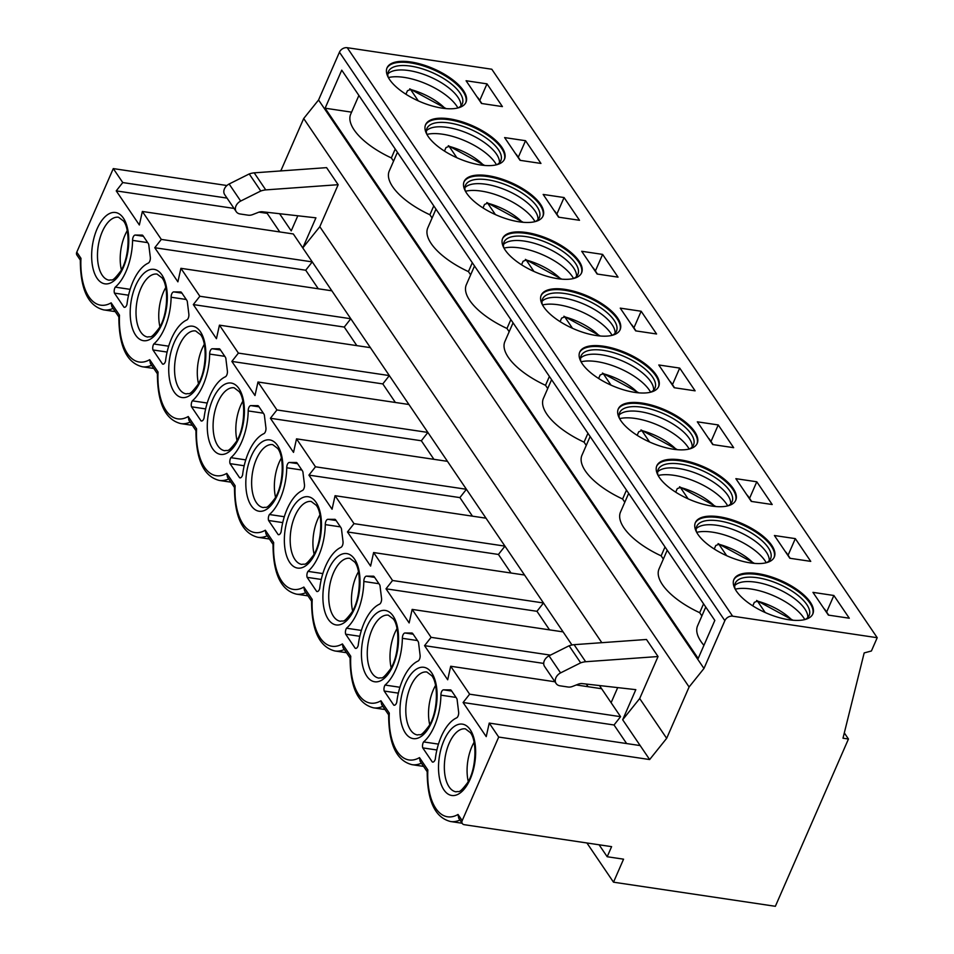 <?xml version="1.0" encoding="UTF-8"?>
<svg xmlns="http://www.w3.org/2000/svg" width="954" height="954" viewBox="0 0 954 954"><rect width="100%" height="100%" fill="white"/><g stroke="black" fill="none" stroke-linecap="round" stroke-linejoin="round"><path stroke-width="1.43" d="M775.363 906.3L613.505 882.188L623.558 859.172L607.197 856.74L611.597 846.651L464.288 824.697A4.245 3.232 145.9 0 1 462.32 823.54A4.245 3.232 145.9 0 1 462.201 820.619L498.703 737.06L649.65 759.551L666.667 738.324L689.098 686.987L703.969 668.468L724.849 620.672L339.445 52.196A6.368 4.853 145.9 0 1 347.22 47.7L491.799 69.237L877.215 637.713L871.407 650.986L864.169 652.93L842.99 738.205L848.452 739.016L775.363 906.3M347.22 47.7L732.624 616.177A6.368 4.853 145.9 0 0 724.849 620.672M732.624 616.177L877.215 637.713M613.505 882.188L586.913 842.966M486.993 83.857L466.077 80.744L481.496 103.473L502.412 106.598L486.993 83.857L479.755 100.432M389.59 79.564A43.061 17.792 -156.4 0 1 387.05 67.829A43.061 17.792 -156.4 0 1 422.062 64.514A43.061 17.792 -156.4 0 1 463.417 90.558A43.061 17.792 -156.4 0 1 465.969 102.305A43.061 17.792 -156.4 0 1 430.958 105.608A43.061 17.792 -156.4 0 1 389.59 79.564M525.535 140.703L504.618 137.591L520.037 160.32L540.954 163.444L525.535 140.703L518.296 157.279M428.131 136.41A43.061 17.792 -156.4 0 1 425.591 124.676A43.061 17.792 -156.4 0 1 460.603 121.361A43.061 17.792 -156.4 0 1 501.959 147.417A43.061 17.792 -156.4 0 1 504.511 159.151A43.061 17.792 -156.4 0 1 469.499 162.454A43.061 17.792 -156.4 0 1 428.131 136.41M564.076 197.55L543.16 194.437L558.579 217.178L579.495 220.291L564.076 197.55L556.838 214.125M466.673 193.257A43.061 17.792 -156.4 0 1 464.121 181.522A43.061 17.792 -156.4 0 1 499.133 178.207A43.061 17.792 -156.4 0 1 540.501 204.263A43.061 17.792 -156.4 0 1 543.053 215.998A43.061 17.792 -156.4 0 1 508.041 219.301A43.061 17.792 -156.4 0 1 466.673 193.257M602.618 254.396L581.702 251.284L597.121 274.025L618.037 277.137L602.618 254.396L595.379 270.972M505.215 250.103A43.061 17.792 -156.4 0 1 502.663 238.369A43.061 17.792 -156.4 0 1 537.674 235.054A43.061 17.792 -156.4 0 1 579.042 261.11A43.061 17.792 -156.4 0 1 581.582 272.844A43.061 17.792 -156.4 0 1 546.57 276.159A43.061 17.792 -156.4 0 1 505.215 250.103M641.16 311.242L620.243 308.13L635.662 330.871L656.579 333.983L641.16 311.242L633.921 327.818M543.744 306.949A43.061 17.792 -156.4 0 1 541.204 295.215A43.061 17.792 -156.4 0 1 576.216 291.912A43.061 17.792 -156.4 0 1 617.584 317.956A43.061 17.792 -156.4 0 1 620.124 329.69A43.061 17.792 -156.4 0 1 585.112 333.006A43.061 17.792 -156.4 0 1 543.744 306.949M679.701 368.089L658.785 364.977L674.204 387.718L695.12 390.83L679.701 368.089L672.463 384.665M582.286 363.796A43.061 17.792 -156.4 0 1 579.746 352.062A43.061 17.792 -156.4 0 1 614.758 348.759A43.061 17.792 -156.4 0 1 656.125 374.803A43.061 17.792 -156.4 0 1 658.665 386.537A43.061 17.792 -156.4 0 1 623.654 389.852A43.061 17.792 -156.4 0 1 582.286 363.796M718.243 424.935L697.326 421.823L712.745 444.564L733.662 447.676L718.243 424.935L711.004 441.511M620.827 420.654A43.061 17.792 -156.4 0 1 618.287 408.908A43.061 17.792 -156.4 0 1 653.299 405.605A43.061 17.792 -156.4 0 1 694.667 431.649A43.061 17.792 -156.4 0 1 697.207 443.383A43.061 17.792 -156.4 0 1 662.195 446.699A43.061 17.792 -156.4 0 1 620.827 420.654M756.784 481.782L735.868 478.669L751.287 501.41L772.203 504.523L756.784 481.782L749.546 498.358M659.369 477.501A43.061 17.792 -156.4 0 1 656.829 465.755A43.061 17.792 -156.4 0 1 691.841 462.451A43.061 17.792 -156.4 0 1 733.209 488.496A43.061 17.792 -156.4 0 1 735.749 500.242A43.061 17.792 -156.4 0 1 700.737 503.545A43.061 17.792 -156.4 0 1 659.369 477.501M795.326 538.628L774.409 535.516L789.829 558.257L810.745 561.369L795.326 538.628L788.087 555.204M697.911 534.347A43.061 17.792 -156.4 0 1 695.371 522.601A43.061 17.792 -156.4 0 1 730.382 519.298A43.061 17.792 -156.4 0 1 771.75 545.342A43.061 17.792 -156.4 0 1 774.29 557.088A43.061 17.792 -156.4 0 1 739.278 560.392A43.061 17.792 -156.4 0 1 697.911 534.347M736.452 591.194A43.061 17.792 -156.4 0 1 733.912 579.448A43.061 17.792 -156.4 0 1 768.924 576.144A43.061 17.792 -156.4 0 1 810.292 602.189A43.061 17.792 -156.4 0 1 812.832 613.935A43.061 17.792 -156.4 0 1 777.82 617.238A43.061 17.792 -156.4 0 1 736.452 591.194M833.868 595.487L812.951 592.362L828.37 615.103L849.287 618.216L833.868 595.487L826.629 612.051M477.083 96.962A8.491 6.463 -34.1 0 1 478.204 98.143L481.865 103.533M386.871 68.271A43.061 17.792 -156.4 0 1 422.217 65.564A43.061 17.792 -156.4 0 1 463.036 91.453A43.061 17.792 23.6 0 1 465.755 102.746M458.206 107.885A40.306 16.647 23.6 0 0 462.273 103.855A40.306 16.647 23.6 0 0 459.9 92.872A40.306 16.647 -156.4 0 0 421.179 68.485A40.306 16.647 -156.4 0 0 388.409 71.586A40.306 16.647 -156.4 0 0 388.218 77.31M387.837 73.971A40.306 16.647 -156.4 0 1 421.966 73.768A40.306 16.647 -156.4 0 1 457.968 97.296A40.306 16.647 23.6 0 1 460.925 105.894M457.92 107.957A43.061 17.792 23.6 0 0 456.692 105.966A43.061 17.792 -156.4 0 0 388.361 77.572M446.138 108.613L409.743 88.829L410.59 89.497L407.465 90.713L405.927 94.243M445.124 108.517A37.337 15.419 23.6 0 0 410.59 89.497L418.317 100.897M515.625 153.809A8.491 6.463 -34.1 0 1 516.746 154.989L520.395 160.379M425.412 125.117A43.061 17.792 -156.4 0 1 460.746 122.41A43.061 17.792 -156.4 0 1 501.577 148.299A43.061 17.792 23.6 0 1 504.296 159.592M496.748 164.732A40.306 16.647 23.6 0 0 500.814 160.701A40.306 16.647 23.6 0 0 498.441 149.718A40.306 16.647 -156.4 0 0 459.721 125.332A40.306 16.647 -156.4 0 0 426.951 128.432A40.306 16.647 -156.4 0 0 426.76 134.156M426.378 130.817A40.306 16.647 -156.4 0 1 460.508 130.615A40.306 16.647 -156.4 0 1 496.509 154.143A40.306 16.647 23.6 0 1 499.467 162.74M496.462 164.803A43.061 17.792 23.6 0 0 495.233 162.812A43.061 17.792 -156.4 0 0 426.903 134.419M484.68 165.459L448.285 145.688L449.131 146.344L446.007 147.56L444.469 151.09M483.666 165.364A37.337 15.419 23.6 0 0 449.131 146.344L456.859 157.744M554.167 210.655A8.491 6.463 -34.1 0 1 555.288 211.848L558.937 217.226M463.942 181.964A43.061 17.792 -156.4 0 1 499.288 179.257A43.061 17.792 -156.4 0 1 540.119 205.146A43.061 17.792 23.6 0 1 542.838 216.439M535.289 221.578A40.306 16.647 23.6 0 0 539.356 217.548A40.306 16.647 23.6 0 0 536.983 206.565A40.306 16.647 -156.4 0 0 498.262 182.178A40.306 16.647 -156.4 0 0 465.492 185.279A40.306 16.647 -156.4 0 0 465.302 191.003M464.92 187.664A40.306 16.647 -156.4 0 1 499.049 187.473A40.306 16.647 -156.4 0 1 535.051 210.989A40.306 16.647 23.6 0 1 538.008 219.587M535.003 221.65A43.061 17.792 23.6 0 0 533.775 219.658A43.061 17.792 -156.4 0 0 465.445 191.265M523.221 222.306L486.826 202.534L487.673 203.19L484.549 204.406L483.01 207.936M522.208 222.21A37.337 15.419 23.6 0 0 487.673 203.19L495.4 214.59M592.696 267.502A8.491 6.463 -34.1 0 1 593.829 268.694L597.478 274.072M502.484 238.81A43.061 17.792 -156.4 0 1 537.829 236.103A43.061 17.792 -156.4 0 1 578.661 261.992A43.061 17.792 23.6 0 1 581.38 273.285M573.831 278.425A40.306 16.647 23.6 0 0 577.897 274.394A40.306 16.647 23.6 0 0 575.524 263.411A40.306 16.647 -156.4 0 0 536.804 239.025A40.306 16.647 -156.4 0 0 504.034 242.125A40.306 16.647 -156.4 0 0 503.843 247.849M503.462 244.51A40.306 16.647 -156.4 0 1 537.591 244.319A40.306 16.647 -156.4 0 1 573.592 267.835A40.306 16.647 23.6 0 1 576.538 276.445M573.545 278.496A43.061 17.792 23.6 0 0 572.317 276.505A43.061 17.792 -156.4 0 0 503.986 248.112M561.763 279.152L525.368 259.381L526.214 260.037L523.09 261.253L521.552 264.783M560.749 279.057A37.337 15.419 23.6 0 0 526.214 260.037L533.942 271.437M631.238 324.348A8.491 6.463 -34.1 0 1 632.371 325.541L636.02 330.919M541.025 295.668A43.061 17.792 -156.4 0 1 576.371 292.95A43.061 17.792 -156.4 0 1 617.202 318.839A43.061 17.792 23.6 0 1 619.921 330.132M612.373 335.271A40.306 16.647 23.6 0 0 616.439 331.241A40.306 16.647 23.6 0 0 614.066 320.258A40.306 16.647 -156.4 0 0 575.345 295.883A40.306 16.647 -156.4 0 0 542.576 298.972A40.306 16.647 -156.4 0 0 542.385 304.696M542.003 301.357A40.306 16.647 -156.4 0 1 576.133 301.166A40.306 16.647 -156.4 0 1 612.134 324.682A40.306 16.647 23.6 0 1 615.08 333.292M612.086 335.355A43.061 17.792 23.6 0 0 610.858 333.351A43.061 17.792 -156.4 0 0 542.528 304.958M600.304 335.999L563.909 316.227L564.756 316.883L561.632 318.099L560.093 321.629M599.291 335.903A37.337 15.419 23.6 0 0 564.756 316.883L572.483 328.283M669.78 381.195A8.491 6.463 -34.1 0 1 670.912 382.387L674.561 387.765M579.567 352.515A43.061 17.792 -156.4 0 1 614.913 349.808A43.061 17.792 -156.4 0 1 655.744 375.685A43.061 17.792 23.6 0 1 658.463 386.978M650.914 392.118A40.306 16.647 23.6 0 0 654.981 388.087A40.306 16.647 23.6 0 0 652.608 377.104A40.306 16.647 -156.4 0 0 613.887 352.73A40.306 16.647 -156.4 0 0 581.117 355.818A40.306 16.647 -156.4 0 0 580.926 361.542M580.545 358.203A40.306 16.647 -156.4 0 1 614.674 358.012A40.306 16.647 -156.4 0 1 650.676 381.528A40.306 16.647 23.6 0 1 653.621 390.138M650.628 392.201A43.061 17.792 23.6 0 0 649.4 390.198A43.061 17.792 -156.4 0 0 581.069 361.804M638.846 392.845L602.451 373.074L603.298 373.729L600.173 374.946L598.623 378.476M637.832 392.75A37.337 15.419 23.6 0 0 603.298 373.729L611.025 385.13M708.321 438.041A8.491 6.463 -34.1 0 1 709.454 439.234L713.103 444.612M618.109 409.361A43.061 17.792 -156.4 0 1 653.454 406.654A43.061 17.792 -156.4 0 1 694.285 432.532A43.061 17.792 23.6 0 1 697.004 443.825M689.456 448.964A40.306 16.647 23.6 0 0 693.522 444.946A40.306 16.647 23.6 0 0 691.149 433.951A40.306 16.647 -156.4 0 0 652.429 409.576A40.306 16.647 -156.4 0 0 619.659 412.665A40.306 16.647 -156.4 0 0 619.468 418.389M619.086 415.05A40.306 16.647 -156.4 0 1 653.216 414.859A40.306 16.647 -156.4 0 1 689.217 438.375A40.306 16.647 23.6 0 1 692.163 446.985M689.17 449.048A43.061 17.792 23.6 0 0 687.941 447.044A43.061 17.792 -156.4 0 0 619.611 418.651M677.388 449.692L640.993 429.92L641.839 430.576L638.715 431.792L637.165 435.322M676.374 449.596A37.337 15.419 23.6 0 0 641.839 430.576L649.567 441.976M746.863 494.887A8.491 6.463 -34.1 0 1 747.996 496.08L751.645 501.458M656.65 466.208A43.061 17.792 -156.4 0 1 691.996 463.501A43.061 17.792 -156.4 0 1 732.827 489.378A43.061 17.792 23.6 0 1 735.546 500.671M727.997 505.823A40.306 16.647 23.6 0 0 732.064 501.792A40.306 16.647 23.6 0 0 729.691 490.797A40.306 16.647 -156.4 0 0 690.97 466.423A40.306 16.647 -156.4 0 0 658.2 469.511A40.306 16.647 -156.4 0 0 658.01 475.235M657.628 471.896A40.306 16.647 -156.4 0 1 691.757 471.705A40.306 16.647 -156.4 0 1 727.747 495.221A40.306 16.647 23.6 0 1 730.704 503.831M727.711 505.894A43.061 17.792 23.6 0 0 726.483 503.903A43.061 17.792 -156.4 0 0 658.153 475.497M715.929 506.538L679.534 486.767L680.381 487.434L677.257 488.639L675.706 492.169M714.916 506.455A37.337 15.419 23.6 0 0 680.381 487.434L688.108 498.823M785.404 551.746A8.491 6.463 -34.1 0 1 786.537 552.926L790.186 558.317M695.192 523.054A43.061 17.792 -156.4 0 1 730.537 520.347A43.061 17.792 -156.4 0 1 771.369 546.225A43.061 17.792 23.6 0 1 774.088 557.518M766.539 562.669A40.306 16.647 23.6 0 0 770.605 558.639A40.306 16.647 23.6 0 0 768.232 547.644A40.306 16.647 -156.4 0 0 729.512 523.269A40.306 16.647 -156.4 0 0 696.742 526.358A40.306 16.647 -156.4 0 0 696.551 532.082M696.158 528.743A40.306 16.647 -156.4 0 1 730.299 528.552A40.306 16.647 -156.4 0 1 766.289 552.068A40.306 16.647 23.6 0 1 769.246 560.678M766.253 562.741A43.061 17.792 23.6 0 0 765.025 560.749A43.061 17.792 -156.4 0 0 696.694 532.344M754.471 563.397L718.076 543.613L718.922 544.281L715.798 545.485L714.248 549.015M753.457 563.301A37.337 15.419 23.6 0 0 718.922 544.281L726.65 555.669M733.733 579.901A43.061 17.792 -156.4 0 1 769.079 577.194A43.061 17.792 -156.4 0 1 809.91 603.071A43.061 17.792 23.6 0 1 812.629 614.364M805.081 619.516A40.306 16.647 23.6 0 0 809.147 615.485A40.306 16.647 23.6 0 0 806.762 604.49A40.306 16.647 -156.4 0 0 768.053 580.115A40.306 16.647 -156.4 0 0 735.284 583.216A40.306 16.647 -156.4 0 0 735.093 588.928M734.699 585.589A40.306 16.647 -156.4 0 1 768.841 585.398A40.306 16.647 -156.4 0 1 804.83 608.914A40.306 16.647 23.6 0 1 807.788 617.524M804.794 619.587A43.061 17.792 23.6 0 0 803.566 617.596A43.061 17.792 -156.4 0 0 735.224 589.202M793.012 620.243L756.617 600.46L757.464 601.127L754.34 602.332L752.789 605.862M791.999 620.148A37.337 15.419 23.6 0 0 757.464 601.127L765.191 612.516M823.946 608.592A8.491 6.463 -34.1 0 1 825.079 609.773L828.728 615.163M703.969 668.468L318.564 99.991L339.445 52.196M341.747 70.155L714.82 620.422L698.185 658.487L325.111 108.207L341.747 70.155M393.549 161.166L391.355 157.923A57.8 23.874 -156.4 0 1 350.714 114.146L358.895 95.436M395.23 149.039L391.355 157.923M433.772 205.897L429.896 214.769A57.8 23.874 -156.4 0 1 389.256 170.993L397.436 152.282M432.09 218.013L429.896 214.769M351.585 112.155L325.111 108.207M470.632 274.859L468.438 271.616A57.8 23.874 -156.4 0 1 427.797 227.839L435.978 209.129M509.174 331.706L506.979 328.462A57.8 23.874 -156.4 0 1 466.339 284.686L474.52 265.987M547.715 388.552L545.521 385.309A57.8 23.874 -156.4 0 1 504.881 341.532L513.061 322.834M586.257 445.399L584.063 442.155A57.8 23.874 -156.4 0 1 543.422 398.378L551.591 379.68M624.798 502.245L622.604 499.002A57.8 23.874 -156.4 0 1 581.964 455.225L590.132 436.527M663.34 559.092L661.146 555.848A57.8 23.874 -156.4 0 1 620.505 512.071L628.674 493.373M701.882 615.938L699.687 612.695A57.8 23.874 -156.4 0 1 659.047 568.918L667.216 550.219M703.921 645.357A57.8 23.874 -156.4 0 1 697.589 625.776L705.757 607.066M472.313 262.744L468.438 271.616M510.855 319.59L506.979 328.462M549.397 376.436L545.521 385.309M587.938 433.283L584.063 442.155M626.48 490.129L622.604 499.002M665.021 546.976L661.146 555.848M703.563 603.822L699.687 612.695M689.098 686.987L303.694 118.523L318.564 99.991M601.831 642.686L319.805 226.706L338.157 184.694L326.59 167.642L254.193 172.841L265.749 189.894L338.157 184.694M280.369 170.969L281.263 169.86L281.931 170.849M281.263 169.86L303.694 118.523M639.693 698.531L658.045 656.531L585.649 661.73A19.092 14.548 -34.1 0 0 580.676 662.839L560.582 672.892A8.383 6.38 -34.1 0 0 556.134 683.529A8.383 6.38 -34.1 0 0 560.022 685.819L568.024 687.011A8.383 6.38 -34.1 0 0 572.507 686.439L577.647 684.435A8.383 6.38 145.9 0 1 582.679 683.648L635.817 689.659L622.676 719.757L639.693 698.531L666.667 738.324M658.045 656.531L646.478 639.478L574.081 644.677A19.092 14.548 -34.1 0 0 569.109 645.775L549.015 655.839A8.383 6.38 -34.1 0 0 544.579 666.476L556.134 683.529M227.028 198.098L122.768 182.56L116.233 190.883L139.356 224.989L142.361 211.466L161.309 239.406L312.256 261.897L302.776 247.921L319.805 226.706M142.361 211.466L293.307 233.957L302.776 247.921L315.929 217.834L262.791 211.812A8.383 6.38 -34.1 0 0 257.759 212.611L252.619 214.602A8.383 6.38 -34.1 0 1 248.135 215.175L240.134 213.982A8.383 6.38 -34.1 0 1 236.246 211.693A8.383 6.38 -34.1 0 1 240.682 201.055L260.788 191.003A19.092 14.548 -34.1 0 1 265.749 189.894M161.309 239.406L154.775 247.73L177.897 281.835L180.902 268.312L199.851 296.253L193.316 304.576L216.439 338.682L219.444 325.159L238.393 353.099L231.858 361.423L254.98 395.528L257.985 382.005L276.934 409.958L270.399 418.269L293.522 452.375L296.527 438.852L315.476 466.804L308.929 475.116L332.064 509.221L335.069 495.698L354.017 523.651L347.471 531.962L370.605 566.08L373.61 552.545L392.547 580.497L386.012 588.809L409.147 622.926L412.152 609.403L431.089 637.344L424.554 645.655L447.688 679.773L450.693 666.25L469.63 694.19L620.577 716.681L599.482 685.544M571.983 644.999L312.256 261.897L305.721 270.22L318.302 288.788M611.109 702.704L617.703 687.607M585.649 661.73L574.081 644.677M649.65 759.551L622.676 719.757M122.768 182.56L113.287 168.596L226.921 185.517M498.703 737.06L489.235 723.096L640.182 745.575M450.693 666.25L554.954 681.776M576.311 684.96L601.64 688.728M412.152 609.403L563.098 631.882M431.089 637.344L550.446 655.124M373.61 552.545L524.557 575.035M392.547 580.497L543.506 602.976L536.959 611.299L549.552 629.867M335.069 495.698L486.015 518.189M354.017 523.651L504.964 546.129L498.429 554.453L511.01 573.02M296.527 438.852L447.474 461.342M315.476 466.804L466.423 489.283L459.888 497.606L472.468 516.174M257.985 382.005L408.932 404.496M276.934 409.958L427.881 432.436L421.346 440.76L433.927 459.327M219.444 325.159L370.39 347.65M238.393 353.099L389.339 375.59L382.804 383.913L395.385 402.481M180.902 268.312L331.849 290.803M199.851 296.253L350.798 318.743L344.263 327.067L356.844 345.634M279.582 213.708L291.22 230.868L297.815 215.783M80.303 260.06L76.916 255.064A4.245 3.232 145.9 0 1 76.785 252.142L113.287 168.596M844.314 732.91L848.452 739.016M469.63 694.19L463.095 702.514L486.218 736.619L489.235 723.096M422.753 747.888A4.46 2.218 -81.5 0 1 423.588 741.914A43.49 21.68 -81.5 0 0 440.915 695.168A4.245 2.111 -81.5 0 1 443.574 689.837L449.966 689.885A4.245 2.111 -81.5 0 1 450.431 689.861A4.245 2.111 -81.5 0 1 451.349 690.517L456.596 698.245A4.245 2.111 -81.5 0 1 457.228 700.606L458.635 712.066A4.245 2.111 -81.5 0 1 456.382 717.98A43.49 21.68 -81.5 0 0 435.286 759.169A4.46 2.218 -81.5 0 1 432.687 762.091A4.46 2.218 -81.5 0 1 432.293 761.96L422.753 747.888L436.884 749.987M384.212 691.042A4.46 2.218 -81.5 0 1 385.046 685.055A43.49 21.68 -81.5 0 0 402.373 638.321A4.245 2.111 -81.5 0 1 405.033 632.991L411.424 633.039A4.245 2.111 -81.5 0 1 411.889 633.015A4.245 2.111 -81.5 0 1 412.808 633.671L418.055 641.398A4.245 2.111 -81.5 0 1 418.687 643.759L420.094 655.219A4.245 2.111 -81.5 0 1 417.84 661.134A43.49 21.68 -81.5 0 0 396.745 702.323A4.46 2.218 -81.5 0 1 394.145 705.244A4.46 2.218 -81.5 0 1 393.752 705.113L384.212 691.042L398.343 693.141M345.67 634.195A4.46 2.218 -81.5 0 1 346.505 628.209A43.49 21.68 -81.5 0 0 363.832 581.463A4.245 2.111 -81.5 0 1 366.491 576.144L372.883 576.192A4.245 2.111 -81.5 0 1 373.348 576.168A4.245 2.111 -81.5 0 1 374.278 576.824L379.513 584.552A4.245 2.111 -81.5 0 1 380.145 586.913L381.552 598.373A4.245 2.111 -81.5 0 1 379.298 604.287A43.49 21.68 -81.5 0 0 358.203 645.476A4.46 2.218 -81.5 0 1 355.603 648.398A4.46 2.218 -81.5 0 1 355.21 648.267L345.67 634.195L359.801 636.294M307.128 577.349A4.46 2.218 -81.5 0 1 307.963 571.363A43.49 21.68 -81.5 0 0 325.29 524.617A4.245 2.111 -81.5 0 1 327.949 519.298L334.341 519.346A4.245 2.111 -81.5 0 1 334.806 519.31A4.245 2.111 -81.5 0 1 335.736 519.966L340.972 527.705A4.245 2.111 -81.5 0 1 341.604 530.066L343.011 541.526A4.245 2.111 -81.5 0 1 340.757 547.441A43.49 21.68 -81.5 0 0 319.673 588.63A4.46 2.218 -81.5 0 1 317.062 591.552A4.46 2.218 -81.5 0 1 316.668 591.42L307.128 577.349L321.259 579.448M268.587 520.49A4.46 2.218 -81.5 0 1 269.422 514.516A43.49 21.68 -81.5 0 0 286.749 467.77A4.245 2.111 -81.5 0 1 289.408 462.451L295.8 462.499A4.245 2.111 -81.5 0 1 296.265 462.463A4.245 2.111 -81.5 0 1 297.195 463.119L302.43 470.859A4.245 2.111 -81.5 0 1 303.062 473.22L304.469 484.68A4.245 2.111 -81.5 0 1 302.215 490.594A43.49 21.68 -81.5 0 0 281.132 531.783A4.46 2.218 -81.5 0 1 278.52 534.705A4.46 2.218 -81.5 0 1 278.127 534.562L268.587 520.49L282.718 522.601M230.045 463.644A4.46 2.218 -81.5 0 1 230.88 457.67A43.49 21.68 -81.5 0 0 248.207 410.924A4.245 2.111 -81.5 0 1 250.866 405.605L257.258 405.653A4.245 2.111 -81.5 0 1 257.723 405.617A4.245 2.111 -81.5 0 1 258.653 406.273L263.888 414.012A4.245 2.111 -81.5 0 1 264.52 416.373L265.927 427.821A4.245 2.111 -81.5 0 1 263.674 433.748A43.49 21.68 -81.5 0 0 242.59 474.937A4.46 2.218 -81.5 0 1 239.979 477.859A4.46 2.218 -81.5 0 1 239.585 477.715L230.045 463.644L244.176 465.755M191.504 406.798A4.46 2.218 -81.5 0 1 192.338 400.823A43.49 21.68 -81.5 0 0 209.665 354.077A4.245 2.111 -81.5 0 1 212.325 348.759L218.716 348.806A4.245 2.111 -81.5 0 1 219.181 348.77A4.245 2.111 -81.5 0 1 220.112 349.426L225.347 357.166A4.245 2.111 -81.5 0 1 225.979 359.515L227.386 370.975A4.245 2.111 -81.5 0 1 225.132 376.902A43.49 21.68 -81.5 0 0 204.049 418.079A4.46 2.218 -81.5 0 1 201.437 421.012A4.46 2.218 -81.5 0 1 201.044 420.869L191.504 406.798L205.635 408.908M152.962 349.951A4.46 2.218 -81.5 0 1 153.797 343.977A43.49 21.68 -81.5 0 0 171.124 297.231A4.245 2.111 -81.5 0 1 173.783 291.912L180.175 291.96A4.245 2.111 -81.5 0 1 180.64 291.924A4.245 2.111 -81.5 0 1 181.57 292.58L186.805 300.307A4.245 2.111 -81.5 0 1 187.437 302.668L188.856 314.128A4.245 2.111 -81.5 0 1 186.59 320.055A43.49 21.68 -81.5 0 0 165.507 361.232A4.46 2.218 -81.5 0 1 162.895 364.166A4.46 2.218 -81.5 0 1 162.502 364.023L152.962 349.951L167.093 352.062M114.432 293.105A4.46 2.218 -81.5 0 1 115.255 287.13A43.49 21.68 -81.5 0 0 132.582 240.384A4.245 2.111 -81.5 0 1 135.241 235.054L141.633 235.113A4.245 2.111 -81.5 0 1 142.11 235.078A4.245 2.111 -81.5 0 1 143.028 235.733L148.264 243.461A4.245 2.111 -81.5 0 1 148.896 245.822L150.315 257.282A4.245 2.111 -81.5 0 1 148.061 263.209A43.49 21.68 -81.5 0 0 126.965 304.386A4.46 2.218 -81.5 0 1 124.354 307.307A4.46 2.218 -81.5 0 1 123.972 307.176L114.432 293.105L128.551 295.215M118.845 316.919L111.833 306.568L111.153 302.835L119.5 315.154A54.092 26.974 -81.5 0 0 149.695 359.682L158.042 372A54.092 26.974 -81.5 0 0 188.236 416.528L196.584 428.847A54.092 26.974 -81.5 0 0 226.778 473.375L235.125 485.693A54.092 26.974 -81.5 0 0 265.319 530.221L273.667 542.54A54.092 26.974 -81.5 0 0 303.861 587.068L312.208 599.386A54.092 26.974 -81.5 0 0 342.403 643.926L350.75 656.233A54.092 26.974 -81.5 0 0 380.944 700.773L389.292 713.079A54.092 26.974 -81.5 0 0 419.486 757.619L427.833 769.926A54.092 26.974 -81.5 0 0 458.027 814.466L462.201 820.619M153.797 368.459L142.277 366.753C126.667 362.842 118.856 346.087 118.856 316.489L119.5 315.154M157.386 373.765L150.374 363.414L149.695 359.682M192.338 425.317L180.819 423.6C165.209 419.688 157.398 402.934 157.398 373.336L158.042 372M267.943 212.396L267.18 213.362L279.76 231.929M586.293 684.054L588.093 686.713M599.088 844.779L607.197 856.74M620.577 716.681L614.042 724.992L626.635 743.56M116.233 190.883L234.04 208.425M258.975 212.146L267.18 213.362M236.246 211.693L224.691 194.64A8.383 6.38 -34.1 0 1 229.127 184.003L249.221 173.95A19.092 14.548 -34.1 0 1 254.193 172.841M249.221 173.95L260.788 191.003M229.127 184.003L240.682 201.055M115.255 311.612L103.736 309.895C88.126 305.995 80.315 289.241 80.315 259.643L80.959 258.307A54.092 26.974 -81.5 0 0 111.153 302.835M195.928 430.612L188.904 420.261L188.236 416.528M230.88 482.164L219.348 480.446C203.751 476.535 195.94 459.78 195.94 430.182L196.584 428.847M234.469 487.458L227.446 477.107L226.778 473.375M269.422 539.01L257.89 537.293C242.292 533.381 234.481 516.627 234.481 487.029L235.125 485.693M273.011 544.305L265.987 533.954L265.319 530.221M307.963 595.856L296.432 594.139C280.834 590.228 273.023 573.485 273.023 543.875L273.667 542.54M311.553 601.151L304.529 590.8L303.861 587.068M346.505 652.703L334.973 650.986C319.363 647.086 311.564 630.332 311.564 600.722L312.208 599.386M350.094 657.998L343.07 647.647L342.403 643.926M385.046 709.549L373.515 707.832C357.905 703.933 350.106 687.178 350.106 657.568L350.75 656.233M388.636 714.844L381.612 704.493L380.944 700.773M423.576 766.396L412.056 764.679C396.447 760.779 388.648 744.025 388.648 714.415L389.292 713.079M427.177 771.691L420.154 761.34L419.486 757.619M462.118 823.242L450.598 821.525C434.988 817.626 427.189 800.871 427.189 771.261L427.833 769.926M462.32 823.54L458.695 818.186L458.027 814.466M154.775 247.73L305.721 270.22M193.316 304.576L344.263 327.067M231.858 361.423L382.804 383.913M270.399 418.269L421.346 440.76M308.929 475.116L459.888 497.606M347.471 531.962L498.429 554.453M386.012 588.809L536.959 611.299M424.554 645.655L543.708 663.412M560.582 672.892L549.015 655.839M580.676 662.839L569.109 645.775M463.095 702.514L614.042 724.992M127.204 230.713A31.816 15.872 -81.5 0 0 121.373 269.827M165.746 287.559A31.816 15.872 -81.5 0 0 159.914 326.673M204.287 344.406A31.816 15.872 -81.5 0 0 198.456 383.52M242.817 401.252A31.816 15.872 -81.5 0 0 236.997 440.366M281.358 458.099A31.816 15.872 -81.5 0 0 275.539 497.213M319.9 514.957A31.816 15.872 -81.5 0 0 314.081 554.059M358.442 571.804A31.816 15.872 -81.5 0 0 352.622 610.906M396.983 628.65A31.816 15.872 -81.5 0 0 391.164 667.752M435.525 685.497A31.816 15.872 -81.5 0 0 429.705 724.611M474.066 742.343A31.816 15.872 -81.5 0 0 468.247 781.457M432.293 761.96L433.104 762.079M423.588 741.914L438.458 744.12M440.915 695.168L456.036 697.422M449.966 689.885L450.872 690.028M393.752 705.113L394.562 705.233M385.046 685.055L399.917 687.274M402.373 638.321L417.494 640.563M411.424 633.039L412.331 633.182M355.21 648.267L356.021 648.386M346.505 628.209L361.375 630.427M363.832 581.463L378.953 583.717M372.883 576.192L373.789 576.335M316.668 591.42L317.479 591.54M307.963 571.363L322.834 573.581M325.29 524.617L340.411 526.87M334.341 519.346L335.248 519.489M278.127 534.562L278.938 534.693M269.422 514.516L284.292 516.734M286.749 467.77L301.869 470.024M295.8 462.499L296.706 462.63M239.585 477.715L240.396 477.835M230.88 457.67L245.75 459.888M248.207 410.924L263.328 413.177M257.258 405.653L258.164 405.784M201.044 420.869L201.854 420.988M192.338 400.823L207.209 403.041M209.665 354.077L224.786 356.331M218.716 348.806L219.623 348.937M162.502 364.023L163.313 364.142M153.797 343.977L168.667 346.195M171.124 297.231L186.245 299.484M180.175 291.96L181.081 292.091M123.972 307.176L124.771 307.295M115.255 287.13L130.126 289.348M132.582 240.384L147.703 242.638M141.633 235.113L142.54 235.244M76.785 252.142L80.959 258.307M97.07 278.27A36.061 17.983 98.5 0 1 97.105 228.841A36.061 17.983 98.5 0 1 123.364 218.084A36.061 17.983 98.5 0 1 123.316 267.502A36.061 17.983 98.5 0 1 97.07 278.27M135.611 335.116A36.061 17.983 98.5 0 1 135.647 285.687A36.061 17.983 98.5 0 1 161.906 274.931A36.061 17.983 98.5 0 1 161.858 324.348A36.061 17.983 98.5 0 1 135.611 335.116M174.141 391.963A36.061 17.983 98.5 0 1 174.188 342.546A36.061 17.983 98.5 0 1 200.447 331.777A36.061 17.983 98.5 0 1 200.4 381.195A36.061 17.983 98.5 0 1 174.141 391.963M212.682 448.809A36.061 17.983 98.5 0 1 212.73 399.392A36.061 17.983 98.5 0 1 238.989 388.624A36.061 17.983 98.5 0 1 238.941 438.041A36.061 17.983 98.5 0 1 212.682 448.809M251.224 505.656A36.061 17.983 98.5 0 1 251.272 456.239A36.061 17.983 98.5 0 1 277.519 445.47A36.061 17.983 98.5 0 1 277.483 494.887A36.061 17.983 98.5 0 1 251.224 505.656M289.766 562.502A36.061 17.983 98.5 0 1 289.813 513.085A36.061 17.983 98.5 0 1 316.06 502.317A36.061 17.983 98.5 0 1 316.024 551.734A36.061 17.983 98.5 0 1 289.766 562.502M328.307 619.349A36.061 17.983 98.5 0 1 328.355 569.932A36.061 17.983 98.5 0 1 354.602 559.163A36.061 17.983 98.5 0 1 354.566 608.592A36.061 17.983 98.5 0 1 328.307 619.349M366.849 676.195A36.061 17.983 98.5 0 1 366.896 626.778A36.061 17.983 98.5 0 1 393.143 616.01A36.061 17.983 98.5 0 1 393.108 665.439A36.061 17.983 98.5 0 1 366.849 676.195M405.39 733.042A36.061 17.983 98.5 0 1 405.438 683.624A36.061 17.983 98.5 0 1 431.685 672.856A36.061 17.983 98.5 0 1 431.649 722.285A36.061 17.983 98.5 0 1 405.39 733.042M443.932 789.9A36.061 17.983 98.5 0 1 443.98 740.471A36.061 17.983 98.5 0 1 470.227 729.703A36.061 17.983 98.5 0 1 470.191 779.132A36.061 17.983 98.5 0 1 443.932 789.9M142.277 366.753A58.337 29.085 -81.5 0 0 151.603 365.239M103.736 309.895A58.337 29.085 -81.5 0 0 113.061 308.392M180.819 423.6A58.337 29.085 -81.5 0 0 190.144 422.085M219.348 480.446A58.337 29.085 -81.5 0 0 228.686 478.932M257.89 537.293A58.337 29.085 -81.5 0 0 267.227 535.778M296.432 594.139A58.337 29.085 -81.5 0 0 305.769 592.625M334.973 650.986A58.337 29.085 -81.5 0 0 344.311 649.471M373.515 707.832A58.337 29.085 -81.5 0 0 382.852 706.318M412.056 764.679A58.337 29.085 -81.5 0 0 421.394 763.164M450.598 821.525A58.337 29.085 -81.5 0 0 459.935 820.023M102.245 275.265A31.816 15.872 98.5 0 1 99.788 238.715A31.816 15.872 98.5 0 1 118.534 217.25L123.483 221.006C130.316 228.948 129.613 257.89 120.478 271.401C111.487 283.052 112.596 279.045 109.161 280.19A31.816 15.872 98.5 0 1 102.245 275.265M140.787 332.111A31.816 15.872 98.5 0 1 138.33 295.561A31.816 15.872 98.5 0 1 157.076 274.096L162.025 277.852C168.858 285.795 168.154 314.737 159.02 328.248C150.028 339.898 151.137 335.891 147.703 337.036A31.816 15.872 98.5 0 1 140.787 332.111M179.328 388.97A31.816 15.872 98.5 0 1 176.872 352.408A31.816 15.872 98.5 0 1 195.618 330.943L200.567 334.699C207.4 342.641 206.696 371.583 197.55 385.094C188.57 396.757 189.679 392.738 186.245 393.883A31.816 15.872 98.5 0 1 179.328 388.97M217.87 445.816A31.816 15.872 98.5 0 1 215.413 409.254A31.816 15.872 98.5 0 1 234.159 387.789L239.108 391.545C245.941 399.487 245.238 428.429 236.091 441.94C227.112 453.603 228.221 449.584 224.786 450.729A31.816 15.872 98.5 0 1 217.87 445.816M256.411 502.663A31.816 15.872 98.5 0 1 253.955 466.101A31.816 15.872 98.5 0 1 272.701 444.636L277.65 448.392C284.483 456.334 283.779 485.276 274.633 498.799C265.653 510.45 266.762 506.443 263.328 507.576A31.816 15.872 98.5 0 1 256.411 502.663M294.953 559.509A31.816 15.872 98.5 0 1 292.496 522.947A31.816 15.872 98.5 0 1 311.242 501.482L316.191 505.238C323.024 513.18 322.321 542.122 313.174 555.645C304.195 567.296 305.304 563.289 301.869 564.422A31.816 15.872 98.5 0 1 294.953 559.509M333.495 616.356A31.816 15.872 98.5 0 1 331.038 579.793A31.816 15.872 98.5 0 1 349.784 558.328L354.733 562.085C361.566 570.027 360.862 598.969 351.716 612.492C342.736 624.143 343.845 620.136 340.411 621.269A31.816 15.872 98.5 0 1 333.495 616.356M372.036 673.202A31.816 15.872 98.5 0 1 369.58 636.64A31.816 15.872 98.5 0 1 388.326 615.175L393.275 618.931C400.108 626.873 399.404 655.815 390.258 669.338C381.278 680.989 382.387 676.982 378.953 678.115A31.816 15.872 98.5 0 1 372.036 673.202M410.578 730.048A31.816 15.872 98.5 0 1 408.121 693.486A31.816 15.872 98.5 0 1 426.867 672.021L431.816 675.778C438.649 683.732 437.946 712.674 428.799 726.185C419.808 737.836 420.929 733.829 417.494 734.962A31.816 15.872 98.5 0 1 410.578 730.048M449.119 786.895A31.816 15.872 98.5 0 1 446.663 750.345A31.816 15.872 98.5 0 1 465.409 728.868L470.358 732.624C477.191 740.578 476.487 769.52 467.341 783.031C458.349 794.682 459.47 790.675 456.036 791.82A31.816 15.872 98.5 0 1 449.119 786.895M443.574 689.837L451.719 691.054M405.033 632.991L413.177 634.207M366.491 576.144L374.636 577.361M327.949 519.298L336.094 520.514M289.408 462.451L297.553 463.668M250.866 405.605L259.011 406.821M212.325 348.759L220.469 349.963M173.783 291.912L181.928 293.116M135.241 235.054L143.386 236.27"/></g></svg>

